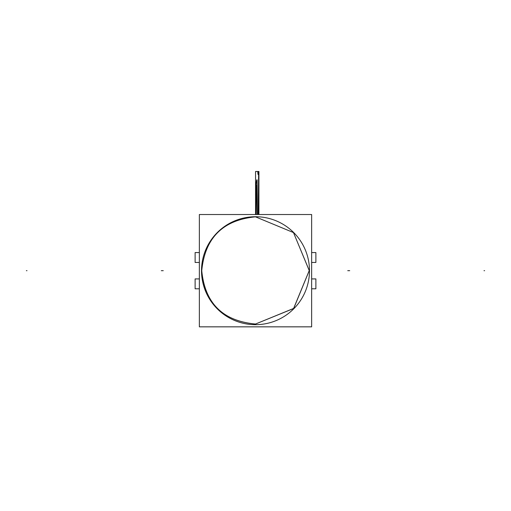 <?xml version="1.0" encoding="UTF-8"?>
<svg xmlns="http://www.w3.org/2000/svg" width="511" height="511" viewBox="0 0 511 511"><rect width="100%" height="100%" fill="white"/><g stroke="black" fill="none" stroke-linecap="round" stroke-linejoin="round"><path stroke-width="0.77" d="M255.5 324.031L293.582 308.523L309.251 270.536L293.48 232.569L255.5 216.843L293.48 232.569L309.251 270.536L293.582 308.523L255.5 324.031C222.847 321.061 204.93 303.279 201.749 270.683C204.924 237.979 222.841 220.03 255.5 216.843C222.841 220.03 204.924 237.979 201.749 270.683C204.924 237.979 222.841 220.03 255.5 216.843C222.841 220.03 204.924 237.979 201.749 270.683C204.93 303.279 222.847 321.061 255.5 324.031L293.71 308.395L309.251 270.613L293.48 232.575L255.5 216.843L293.48 232.575L309.251 270.613L293.71 308.395L255.5 324.031C222.617 320.934 204.694 303.151 201.749 270.683C204.694 303.151 222.617 320.934 255.5 324.031L293.71 308.395L309.251 270.613L293.48 232.575L255.5 216.843C222.841 220.03 204.924 237.979 201.749 270.683C204.694 303.151 222.617 320.934 255.5 324.031M199.36 326.842L199.36 214.524L311.64 214.524L311.64 326.842L199.36 326.842M201.519 270.683A53.981 53.981 0 0 0 255.5 324.683A53.981 53.981 0 0 0 309.481 270.683A53.981 53.981 0 0 0 255.5 216.721A53.981 53.981 0 0 0 201.519 270.683A53.981 53.981 0 0 0 255.5 324.683A53.981 53.981 0 0 0 309.481 270.683A53.981 53.981 0 0 0 255.5 216.721A53.981 53.981 0 0 0 201.519 270.683A53.981 53.981 0 0 0 255.5 324.683A53.981 53.981 0 0 0 309.481 270.683A53.981 53.981 0 0 0 255.5 216.721A53.981 53.981 0 0 0 201.519 270.683A53.981 53.981 0 0 0 255.5 324.683A53.981 53.981 0 0 0 309.481 270.683A53.981 53.981 0 0 0 255.5 216.721A53.981 53.981 0 0 0 201.519 270.683A53.981 53.981 0 0 0 255.5 324.683A53.981 53.981 0 0 0 309.481 270.683A53.981 53.981 0 0 0 255.5 216.721A53.981 53.981 0 0 0 201.519 270.683M311.64 278.917L315.881 278.917L315.881 288.798L311.64 288.798M199.36 278.917L195.119 278.917L195.119 288.798L199.36 288.798M311.64 262.45L315.881 262.45L315.881 252.562L311.64 252.562M199.36 262.45L195.119 262.45L195.119 252.562L199.36 252.562M26.387 270.683L26.981 270.683M484.019 270.683L484.613 270.683M258.138 214.524L258.649 171.485L258.234 171.485C258.112 174.328 257.985 174.328 257.863 171.485L255.557 171.485L255.551 195.489C256.03 183.845 256.548 178.665 257.11 179.955L257.372 214.524L257.11 179.955C256.548 178.665 256.03 183.845 255.551 195.489C256.03 183.845 256.548 178.665 257.11 179.955C256.548 178.665 256.03 183.845 255.551 195.489L255.557 171.485L255.564 214.524L255.564 171.485L255.564 214.524L255.564 171.485L256.944 171.485L255.557 171.485L257.863 171.485C257.985 174.328 258.112 174.328 258.234 171.485C258.112 174.328 257.985 174.328 257.863 171.485C257.985 174.328 258.112 174.328 258.234 171.485L258.649 171.485L258.285 171.485L258.649 171.485L258.138 214.524M347.742 270.683L349.709 270.683M256.241 214.524L256.726 185.308C256.203 185.525 255.826 194.736 255.589 212.946L255.589 214.524L255.589 212.946C255.826 194.736 256.203 185.525 256.726 185.308L256.726 185.308C256.203 185.525 255.826 194.736 255.589 212.946C255.826 194.736 256.203 185.525 256.726 185.308L256.241 214.524M161.291 270.683L163.258 270.683M258.911 214.524L258.924 171.485L258.31 171.485C258.138 175.414 257.966 175.414 257.78 171.485L255.564 171.485L257.78 171.485C257.966 175.414 258.138 175.414 258.31 171.485C258.138 175.414 257.966 175.414 257.78 171.485C257.966 175.414 258.138 175.414 258.31 171.485L258.713 171.958L258.579 173.887L258.31 171.485L258.713 171.958L258.579 173.887L258.579 171.485L258.924 171.485L258.579 171.485L258.924 171.485L258.911 214.524M258.713 172.648L258.579 171.619L258.713 172.648M258.636 171.939L258.636 172.309L258.636 171.939"/></g></svg>
